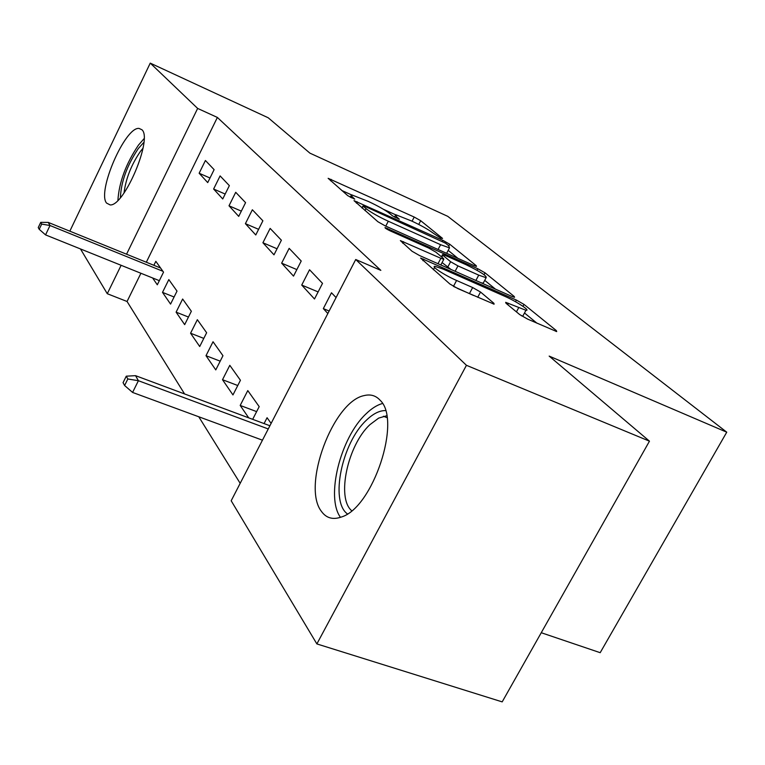 <?xml version="1.0" encoding="UTF-8"?>
<svg xmlns="http://www.w3.org/2000/svg" width="765" height="765" viewBox="0 0 765 765"><rect width="100%" height="100%" fill="white"/><g stroke="black" fill="none" stroke-linecap="round" stroke-linejoin="round"><path stroke-width="1.15" d="M440.822 238.173L442.562 238.422L420.693 220.703L414.209 217.05L328.147 178.321L347.798 195.697L354.721 199.158L351.996 196.509L351.518 194.788L368.405 201.472C377.929 205.919 385.063 209.954 389.806 213.569L392.55 215.873L399.32 219.268L396.413 216.552L395.773 214.716L411.895 221.123C421.19 225.465 428.304 229.481 433.22 233.162L440.822 238.173M321.415 511.364C301.544 486.224 333.052 401.386 364.188 395.582C370.547 394.013 375.854 395.562 380.119 400.258C401.96 420.1 372.899 508.161 341.171 517.083C332.813 519.99 326.225 518.077 321.415 511.364M106.584 203.098C96.801 191.881 125.173 126.502 139.067 128.424L141.946 129.773C152.866 138.809 124.131 206.579 110.122 204.915L106.584 203.098M519.645 314.539L527.687 319.139L556.71 331.58L556.356 330.614L523.996 304.394L516.385 300.062L420.607 258.054L449.897 284.016L457.986 288.654L494.114 304.174L493.874 303.265L480.525 292.039L472.655 287.544L456.581 280.478C444.618 275.324 429.997 265.665 435.161 266.383L443.318 269.175L504.537 296.198C516.117 301.2 531.168 311.059 525.957 310.284L505.675 302.328L505.952 303.208L519.645 314.539M355.725 259.507L466.44 365.307L316.873 643.92L231.183 500.759L355.725 259.507L380.836 270.361L217.375 117.437L197.647 108.429L126.55 254.2M69.835 231.164L150.246 63.122L268.209 117.772L309.911 153.143L447.745 216.332L726.75 432.187L549.165 356.098L649.466 441.176L466.44 365.307M150.246 63.122L197.647 108.429M473.745 265.426L476.48 266.383L476.193 265.665L449.696 244.198L442.906 240.363L354.023 200.65L377.872 221.716L385.044 225.79L473.745 265.426M485.029 272.828L514.243 296.495L514.549 297.317L511.852 296.38L419.593 255.567L412 251.226L400.372 240.612L440.86 258.293L443.796 259.316L443.576 258.589L435.868 252.134L428.62 248.013L390.226 230.896C386.488 229.079 384.766 227.97 385.044 227.549L477.848 268.754L485.029 272.828L484.044 274.673M541.247 632.722L600.19 652.688L726.75 432.187M309.548 269.758L301.726 285.068L314.492 298.981L322.514 283.366L309.548 269.758M252.68 419.325L259.192 406.636L247.784 390.59L240.191 405.44L248.711 417.843M270.141 228.41L262.911 242.754L273.994 254.831L281.386 240.21L270.141 228.41M206.005 355.696L215.778 369.906L222.959 355.706L213.033 341.745L206.005 355.696L220.196 361.166M235.716 192.302L229.012 205.795L238.718 216.38L245.575 202.648L235.716 192.302M176.103 312.158L184.671 324.637L191.355 311.259L182.644 299.019L176.103 312.158L188.467 317.045M205.412 160.507L199.149 173.244L207.726 182.596L214.114 169.639L205.412 160.507M152.618 277.972L157.303 284.79L163.528 272.158L155.831 261.324L153.87 265.292M217.375 117.437L146.325 262.232M140.913 273.268L127.057 301.486L184.575 393.946M198.766 416.762L240.181 483.327M162.505 292.373L170.566 304.097L177.011 291.102L168.826 279.598L162.505 292.373L174.085 297.002M220.1 175.912L213.617 189.022L222.739 198.957L229.357 185.627L220.1 175.912M190.571 333.224L199.713 346.526L206.636 332.746L197.351 319.694L190.571 333.224L203.796 338.398M252.364 209.763L245.402 223.667L255.768 234.97L262.883 220.798L252.364 209.763M222.51 379.708L232.962 394.931L240.44 380.272L229.806 365.326L222.51 379.708L237.762 385.522M289.151 248.357L281.644 263.17L293.521 276.117L301.219 261.018L289.151 248.357M271.116 423.399L267.081 417.728L264.078 423.571M336.074 297.585L331.484 292.775L323.327 308.611L327.841 313.526M649.466 441.176L502.184 701.878L316.873 643.92M127.057 301.486L107.272 293.712L80.478 248.95M121.128 265.302L107.272 293.712M199.149 173.244L209.993 177.996M213.617 189.022L225.178 194.052M229.012 205.795L241.338 211.13M245.402 223.667L258.599 229.328M262.911 242.754L277.054 248.778M281.644 263.17L296.849 269.586M240.191 405.44L256.638 411.618M301.726 285.068L318.125 291.914M323.327 308.611L329.141 311.011M395.467 214.726L383.447 209.304M351.317 194.788L341.773 190.485M457.91 258.35L448.194 250.375M445.565 243.203L365.249 206.512L363.193 206.158L366.062 208.615C370.891 212.383 378.312 216.591 388.295 221.238L440.602 244.704L449.514 247.86L448.72 245.766L445.565 243.203M445.957 253.005L446.741 253.119L447.229 252.201M484.723 280.353L495.404 289.103M478.737 275.132L486.129 277.714C487.104 276.05 480.391 271.709 465.99 264.68L445.498 255.548L442.61 254.535L442.839 255.242L450.604 261.716L457.967 265.904L478.737 275.132L475.887 280.478M480.85 282.668L483.193 283.222L483.681 282.314M451.015 269.471L442.074 262.577M521.376 315.773L522.83 316.06L523.413 314.979M473.468 295.433L453.941 286.646M536.944 323.193L524.494 312.981M40.727 222.357L38.25 227.559L39.206 229.309L41.683 224.088L40.727 222.357L48.252 222.405L50.021 225.512L45.556 234.893L159.33 280.669M41.683 224.088L50.021 225.512L162.916 271.288M48.252 222.405L160.593 268.027M45.556 234.893L39.206 229.309M120.401 197.666C121.071 181.802 127.038 165.431 138.312 148.544L143.868 142.338M143.007 148.209L140.521 151.279C131.37 164.618 125.871 178.522 124.016 192.99M144.069 138.656L138.465 145.101C125.957 163.739 119.101 182.156 117.906 200.344M347.387 513.898C329.734 501.18 342.051 442.581 366.368 420.234C373.052 413.75 379.421 410.528 385.464 410.576M386.679 415.768L378.675 418.101L369.944 424.642C347.817 444.905 336.237 497.862 351.69 510.714M382.462 403.499C377.03 405.001 371.503 408.51 365.88 414.008C340.492 437.704 325.488 497.154 340.473 517.331M126.273 376.179L123.06 382.672L124.609 385.503L127.832 378.991L126.273 376.179L135.539 375.663L138.408 380.712L132.584 392.435L262.452 440.181M127.832 378.991L138.408 380.712L268.247 428.955M135.539 375.663L269.902 425.751M132.584 392.435L124.609 385.503M395.763 217.815L396.413 216.552M351.336 197.81L351.996 196.509M330.557 180.779L331.245 179.421M412.058 221.2L414.209 217.05M418.742 224.441L420.693 220.703M356.414 203.155L357.14 201.74M442.419 241.291L442.906 240.363M448.826 245.852L449.696 244.198M475.887 266.258L476.193 265.665M362.18 208.137L363.193 206.158M365.039 210.605L366.062 208.615M385.77 226.115L388.295 221.238M438.087 249.486L440.602 244.704M513.879 297.164L514.243 296.495M402.706 243.194L403.49 241.692M438.001 263.715L440.86 258.293M386.803 229.127L387.224 228.314M477.035 270.294L477.848 268.754M441.845 257.136L442.839 255.242M447.659 267.291L450.604 261.716M455.118 271.288L457.967 265.904M507.721 304.68L508.476 303.294M516.432 311.881L518.651 307.769M453.454 286.368L456.581 280.478M469.509 293.454L472.655 287.544M477.723 297.289L480.525 292.039M493.463 304.04L493.874 303.265M422.902 260.664L423.714 259.125M515.495 301.716L516.385 300.062M522.964 306.316L523.996 304.394M555.926 331.398L556.356 330.614M394.52 217.145L395.352 215.529M350.255 197.246L351.097 195.611M361.96 207.946L362.993 205.948M446.741 253.119L449.514 247.86M440.841 264.92L443.796 259.316M483.193 283.222L486.129 277.714M441.424 256.791L442.438 254.86M522.83 316.06L525.957 310.284M433.392 269.739L434.587 267.463M386.966 417.633L383.418 416.256"/></g></svg>
